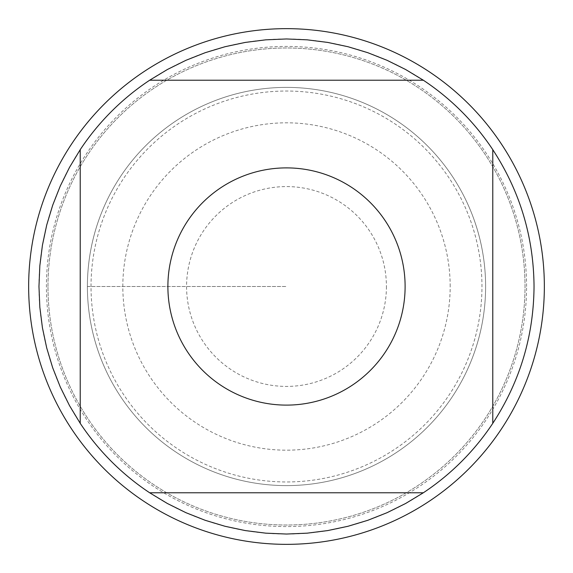 <?xml version="1.0" encoding="UTF-8"?>
<svg xmlns="http://www.w3.org/2000/svg" width="573" height="573" viewBox="0 0 573 573"><rect width="100%" height="100%" fill="white"/><g stroke="black" fill="none" stroke-linecap="round" stroke-linejoin="round"><path stroke-width="0.43" stroke-dasharray="2.87 2.15" d="M544.35 286.5A257.85 257.85 0 0 0 157.575 63.195A257.85 257.85 0 0 0 157.575 509.805A257.85 257.85 0 0 0 544.35 286.5M47.989 286.5A238.511 238.511 0 0 1 405.756 79.941A238.511 238.511 0 0 1 405.756 493.059A238.511 238.511 0 0 1 47.989 286.5A238.511 238.511 0 0 1 405.756 79.941A238.511 238.511 0 0 1 405.756 493.059A238.511 238.511 0 0 1 47.989 286.5A238.511 238.511 0 0 1 405.756 79.941A238.511 238.511 0 0 1 405.756 493.059A238.511 238.511 0 0 1 47.989 286.5M485.61 286.5A199.11 199.11 0 0 1 186.948 458.937A199.11 199.11 0 0 1 186.948 114.063A199.11 199.11 0 0 1 485.61 286.5A199.11 199.11 0 0 1 286.5 485.61A199.11 199.11 0 0 1 87.39 286.5A199.11 199.11 0 0 1 286.5 87.39A199.11 199.11 0 0 1 485.61 286.5A199.11 199.11 0 0 1 286.5 485.61A199.11 199.11 0 0 1 87.39 286.5A199.11 199.11 0 0 1 286.5 87.39A199.11 199.11 0 0 1 485.61 286.5A199.11 199.11 0 0 1 186.948 458.937A199.11 199.11 0 0 1 186.948 114.063A199.11 199.11 0 0 1 485.61 286.5M91.028 286.5A195.472 195.472 0 0 1 384.232 117.221A195.472 195.472 0 0 1 384.232 455.779A195.472 195.472 0 0 1 91.028 286.5M149.668 80.22L423.332 80.22M80.22 423.332L80.22 149.668M423.332 492.78L149.668 492.78M492.78 149.668L492.78 423.332M534.036 286.5A247.536 247.536 0 0 1 162.732 500.874A247.536 247.536 0 0 1 162.732 72.126A247.536 247.536 0 0 1 534.036 286.5M450.177 286.5A163.677 163.677 0 0 0 286.5 122.823A163.677 163.677 0 0 0 122.823 286.5A163.677 163.677 0 0 0 286.5 450.177A163.677 163.677 0 0 0 450.177 286.5M386.417 286.5A99.917 99.917 0 0 1 236.542 373.03A99.917 99.917 0 0 1 236.542 199.97A99.917 99.917 0 0 1 386.417 286.5M87.39 286.5L286.5 286.5L87.39 286.5M526.58 286.5A240.08 240.08 0 0 0 286.5 46.42A240.08 240.08 0 0 0 46.42 286.5A240.08 240.08 0 0 0 286.5 526.58A240.08 240.08 0 0 0 526.58 286.5"/><path stroke-width="0.86" d="M544.35 286.5A257.85 257.85 0 0 1 286.5 544.35A257.85 257.85 0 0 1 28.65 286.5A257.85 257.85 0 0 1 286.5 28.65A257.85 257.85 0 0 1 544.35 286.5M405.111 286.5A118.611 118.611 0 0 0 252.263 172.939A118.611 118.611 0 0 0 187.658 352.066A118.611 118.611 0 0 0 405.111 286.5M423.332 80.22L405.612 69.505L387.062 60.308L367.809 52.702L347.983 46.721L327.727 42.423L307.185 39.831L286.5 38.964L265.815 39.831L245.273 42.423L225.017 46.721L205.191 52.702L185.939 60.308L167.388 69.505L149.668 80.22A247.536 247.536 0 0 0 80.22 149.668L69.505 167.388L60.308 185.939L52.702 205.191L46.721 225.017L42.423 245.273L39.831 265.815L38.964 286.5L39.831 307.185L42.423 327.727L46.721 347.983L52.702 367.809L60.308 387.062L69.505 405.612L80.22 423.332A247.536 247.536 0 0 0 149.668 492.78L167.388 503.495L185.939 512.692L205.191 520.298L225.017 526.279L245.273 530.577L265.815 533.169L286.5 534.036L307.185 533.169L327.727 530.577L347.983 526.279L367.809 520.298L387.062 512.692L405.612 503.495L423.332 492.78A247.536 247.536 0 0 0 492.78 423.332L492.78 149.668A247.536 247.536 0 0 0 423.332 80.22L149.668 80.22M80.22 149.668L80.22 423.332M149.668 492.78L423.332 492.78M492.78 423.332C519.912 381.754 533.664 336.143 534.036 286.5C533.664 236.857 519.912 191.246 492.78 149.668"/></g></svg>
